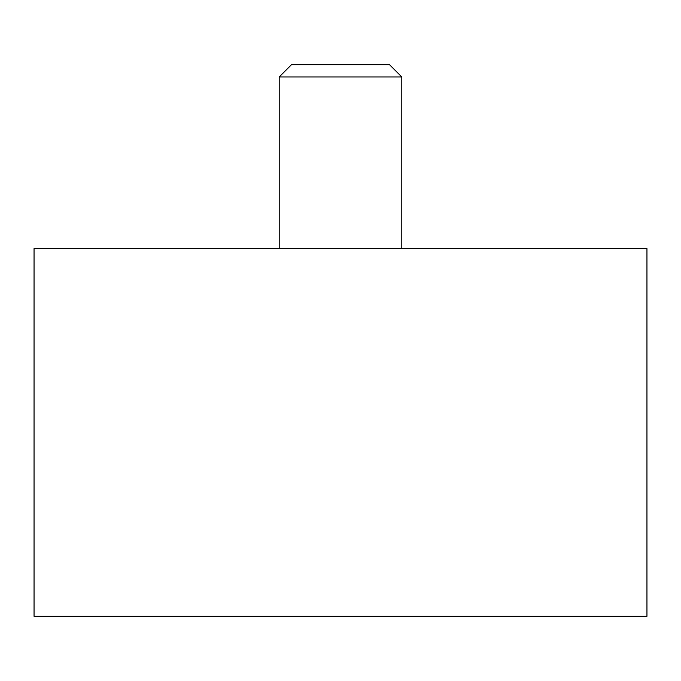 <?xml version="1.0" encoding="UTF-8"?>
<svg xmlns="http://www.w3.org/2000/svg" width="681" height="681" viewBox="0 0 681 681"><rect width="100%" height="100%" fill="white"/><g stroke="black" fill="none" stroke-linecap="round" stroke-linejoin="round"><path stroke-width="1.02" d="M340.5 248.565L646.95 248.565L646.95 616.305L34.05 616.305L34.05 248.565L340.5 248.565M279.21 76.953L401.79 76.953L389.532 64.695L291.468 64.695L279.21 76.953L279.21 248.565M401.79 76.953L401.79 248.565"/></g></svg>
